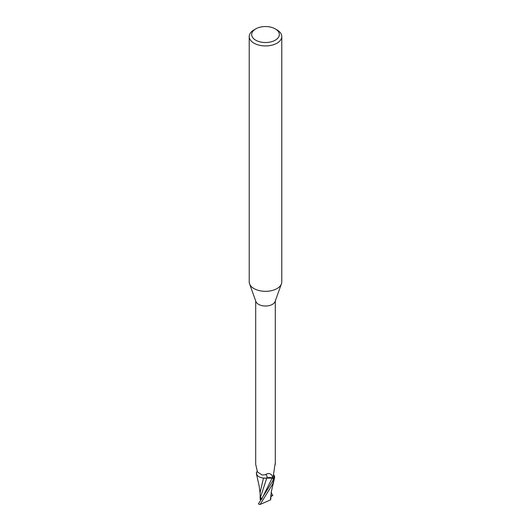 <?xml version="1.0" encoding="UTF-8"?>
<svg xmlns="http://www.w3.org/2000/svg" width="531" height="531" viewBox="0 0 531 531"><rect width="100%" height="100%" fill="white"/><g stroke="black" fill="none" stroke-linecap="round" stroke-linejoin="round"><path stroke-width="0.8" d="M275.284 28.893L277.009 29.889A16.275 9.399 180 0 1 281.775 36.533L281.775 281.921A16.275 9.399 180 0 1 281.437 283.833A16.275 9.399 180 0 1 277.009 288.572A16.275 9.399 180 0 1 260.834 290.928A16.275 9.399 180 0 1 249.563 283.833A16.275 9.399 180 0 1 249.225 281.921L249.225 36.533A16.275 9.399 180 0 1 253.991 29.889L255.716 28.886A13.833 7.985 180 0 1 275.284 28.893A13.833 7.985 180 0 1 275.284 40.183A13.833 7.985 180 0 1 255.716 40.183A13.833 7.985 180 0 1 255.716 28.893A13.833 7.985 180 0 1 255.716 28.886M281.437 283.833L275.104 301.495A9.804 5.662 180 0 1 272.436 304.356A9.804 5.662 180 0 1 262.692 305.776A9.804 5.662 180 0 1 255.896 301.495L249.563 283.833M281.775 36.533A16.275 9.399 180 0 1 277.009 43.177A16.275 9.399 180 0 1 259.274 45.215A16.275 9.399 180 0 1 249.225 36.533M261.617 499.332L260.96 499.379A4.58 2.642 180 0 1 260.96 499.372L260.96 497.866L260.96 499.664L260.197 499.591L260.157 498.967M261.624 499.392L260.489 497.288L266.721 478.192L263.442 478.046L266.741 478.132L264.557 478.172A8.728 5.038 180 0 1 256.924 474.86A8.728 5.038 180 0 1 256.407 472.995L257.097 471.309M257.09 475.106L256.44 473.805L257.09 475.106M256.758 472.119A10.175 5.874 180 0 0 256.393 472.504L256.38 472.57A10.135 5.848 180 0 1 256.725 472.192A10.129 5.848 180 0 0 256.38 472.57L256.924 474.86M273.505 474.349L273.983 475.238A8.728 5.038 180 0 1 274.076 475.378A8.728 5.038 180 0 1 274.593 477.243A9.804 5.662 180 0 1 273.326 478.537L272.197 478.039A4.374 2.529 180 0 0 266.808 478.092A11.071 4.294 138 0 0 265.493 474.674L262.122 475.039L257.416 471.913L255.696 464.286L255.696 300.931M265.493 474.674C268.109 472.889 270.345 473.201 272.204 475.603L272.436 475.982M274.593 477.243L274.135 477.243A10.507 8.144 -77.5 0 1 273.485 475.949M275.131 463.769L273.565 473.957C273.365 476.108 273.558 477.203 274.135 477.243L273.73 476.898M266.808 478.092A8.728 5.038 180 0 1 264.557 478.172M274.076 475.378L274.62 477.674A10.129 5.848 180 0 1 273.505 478.71L272.695 481.079L258.398 503.912A10.175 5.874 180 0 0 259.354 504.39L260.124 504.45L272.695 484.093L274.62 477.668A10.135 5.848 180 0 1 273.505 478.71L272.124 478.099L266.741 478.132M272.197 478.039A15.286 5.927 138 0 0 272.204 475.603L273.326 478.537M256.865 471.88A10.507 4.075 138 0 0 257.15 471.409M270.558 477.708L273.863 478.862L270.564 477.708M263.489 478.092L260.124 492.376L260.157 499.067M260.489 497.288L260.19 496.498L260.197 499.591M268.109 477.767L269.788 477.641M272.888 495.337L270.856 496.611M271.235 492.277L272.602 495.503M270.744 496.571L270.465 499.93L260.124 504.45M270.843 499.04L270.863 495.124M270.777 498.768L270.359 500.043M274.607 477.741A10.175 5.874 180 0 1 273.538 478.723M261.517 499.538L272.131 478.099M271.368 496.239L270.89 494.865M255.716 28.893L253.991 29.889M275.304 464.286L275.304 300.931M256.446 473.831L259.181 486.27L260.124 493.458M274.434 478.438L271.454 491.102L270.724 496.843"/></g></svg>
